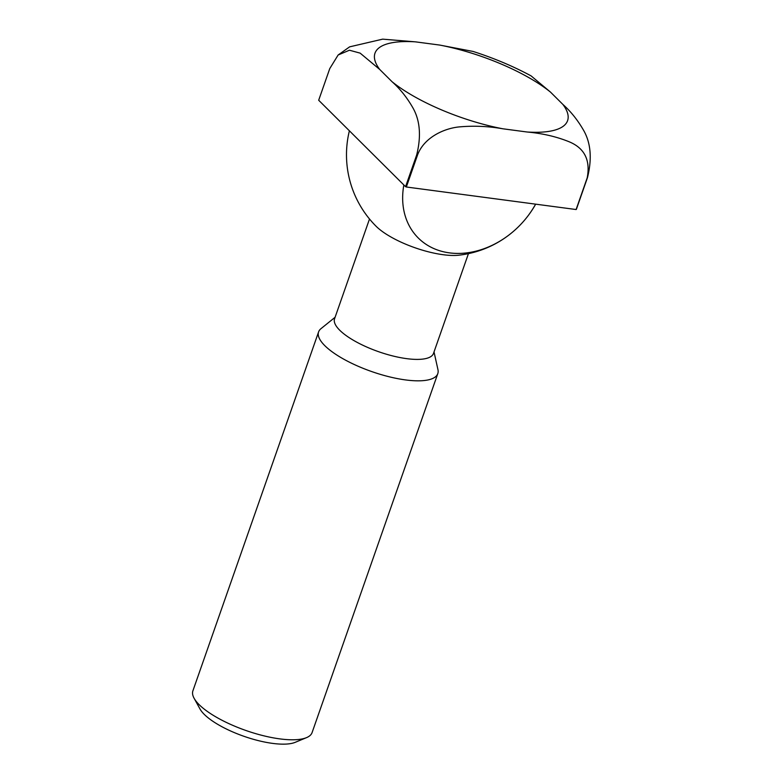 <?xml version="1.0" encoding="UTF-8"?>
<svg xmlns="http://www.w3.org/2000/svg" width="783" height="783" viewBox="0 0 783 783"><rect width="100%" height="100%" fill="white"/><g stroke="black" fill="none" stroke-linecap="round" stroke-linejoin="round"><path stroke-width="1.17" d="M369.507 218.995L334.566 318.779A52.412 16.521 19.3 0 0 339.724 330.22A52.412 16.521 19.3 0 0 393.017 356.011A52.412 16.521 19.3 0 0 433.498 353.427L468.44 253.643M349.384 130.79A101.027 101.027 0 0 0 376.036 226.199A52.412 16.521 19.3 0 0 376.124 226.287A52.412 16.521 19.3 0 0 443.1 254.71A52.412 16.521 19.3 0 0 458.838 255.189A101.027 101.027 0 0 0 535.67 204.167M335.095 317.272L320.971 328.674A63.149 19.898 19.3 0 0 318.603 331.884A63.149 19.898 19.3 0 0 324.828 345.675A63.149 19.898 19.3 0 0 389.024 376.74A63.149 19.898 19.3 0 0 437.795 373.628A63.149 19.898 19.3 0 0 437.951 369.635L434.017 351.91M318.603 331.884L192.892 690.841A63.149 19.898 19.3 0 0 194.096 698.26A63.149 19.898 19.3 0 0 199.117 704.631A63.149 19.898 19.3 0 0 253.232 732.898A63.149 19.898 19.3 0 0 306.525 737.635A63.149 19.898 19.3 0 0 312.084 732.585L437.795 373.628M194.096 698.26L200.008 708.997A53.459 16.844 19.3 0 0 204.265 714.39A53.459 16.844 19.3 0 0 250.08 738.32A53.459 16.844 19.3 0 0 295.201 742.333L306.525 737.635M535.601 204.157A79.621 63.08 -45.2 0 1 449.452 252.87A79.621 63.08 -45.2 0 1 403.852 184.964M576.112 209.531A142.457 44.895 19.3 0 0 576.366 209.345L587.456 177.672C592.154 158.88 590.881 143.113 583.629 130.379C577.746 120.151 570.836 111.499 562.879 104.423L550.488 92.1L531.089 75.882C513.217 66.261 493.867 58.108 473.049 51.433L439.684 45.062L415.47 41.851L382.662 39.15L349.629 46.853L338.139 54.996L349.433 50.22L360.151 53.136L379.696 69.433L392.087 81.755C400.035 88.831 406.954 97.483 412.827 107.711C420.089 120.445 421.362 136.213 416.664 155.005L405.565 186.677A142.457 44.895 19.3 0 0 406.338 187L417.427 155.328C423.495 138.268 442.62 128.862 458.27 127.003C473.118 125.564 487.995 126.161 502.892 128.794L527.106 132.004C542.433 133.394 556.38 136.614 568.957 141.694C584.49 148.036 590.578 160.094 587.201 177.858L576.112 209.531L406.338 187M405.565 186.677L318.681 100.253L329.77 68.581L338.139 54.996M527.106 132.004A102.044 32.162 19.3 0 0 562.879 104.423M550.488 92.1A102.044 32.162 19.3 0 0 439.684 45.062M415.47 41.851A102.044 32.162 19.3 0 0 379.696 69.433M392.087 81.755A102.044 32.162 19.3 0 0 502.892 128.794M416.664 155.005A142.457 44.895 19.3 0 0 417.427 155.328"/></g></svg>
